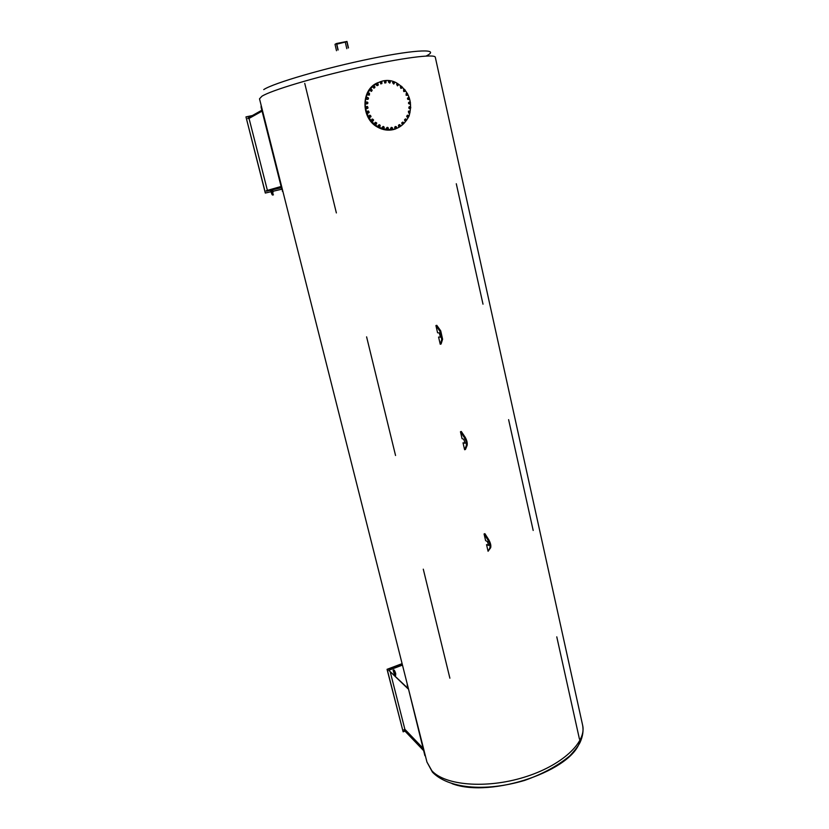 <?xml version="1.0" encoding="UTF-8"?>
<svg xmlns="http://www.w3.org/2000/svg" width="829" height="829" viewBox="0 0 829 829"><rect width="100%" height="100%" fill="white"/><g stroke="black" fill="none" stroke-linecap="round" stroke-linejoin="round"><path stroke-width="1.24" d="M338.139 49.968L336.678 43.668L346.854 41.678L336.792 44.175M346.854 41.678L348.294 47.968M346.791 48.683L345.372 42.497M348.47 47.927L346.988 41.45L336.46 43.512L337.963 50.009M336.491 50.724L335.009 44.32L336.46 43.512M484.074 533.959L485.618 540.632L487.369 541.524L488.706 545.441L486.54 544.632L488.074 551.275L489.825 548.052C490.374 546.093 489.794 543.503 488.094 540.28L484.074 533.959L484.903 533.669L488.913 540L488.094 540.28M486.54 544.632L488.799 545.088M488.913 540C490.623 543.213 491.193 545.803 490.644 547.762L488.074 551.275M440.24 344.242L441.101 343.994L442.603 339.279L440.727 330.864L436.79 325.32L435.919 325.559L437.588 332.761L439.235 332.957L440.541 337.123L438.582 337.071L440.24 344.242L441.743 339.527L439.857 331.113L435.919 325.559M438.582 337.071L440.603 336.978M440.727 330.864L439.857 331.113M464.613 449.722L465.452 449.453L467.121 445.411C467.546 443.018 466.903 440.303 465.193 437.287L461.297 431.474L460.458 431.743L462.064 438.676L463.763 439.235L465.079 443.266L463.017 442.821L464.613 449.722L466.281 445.681C466.706 443.287 466.053 440.572 464.344 437.557L460.458 431.743M463.017 442.821L465.173 442.997M466.281 445.681L467.121 445.411M394.645 673.386L394.314 674.205L394.107 671.687M394.148 673.573L393.62 671.355L395.018 674.879L395.651 675.459L395.205 673.749C394.386 671.107 393.682 669.894 393.101 670.101L394.314 674.205M395.651 675.459L395.702 673.552C394.884 670.92 394.179 669.708 393.599 669.915L393.371 670.008M407.93 688.702L388.749 670.267L402.469 665.086M388.749 670.267L407.816 688.246M407.713 685.852L424.894 755.685M407.308 685.956L407.184 683.77M423.557 750.566L404.024 730.121L423.443 750.121M404.966 731.105L403.143 731.831L387.205 669.469L402.148 663.832M403.92 729.686L404.884 729.313L390.272 672.039M403.143 731.831L387.05 669.324L402.106 663.646M422.945 748.152L404.884 729.313M449.888 678.195L423.287 569.171L449.888 678.195M579.45 739.116L556.777 636.848L579.45 739.116M533.182 530.446L508.612 419.65L533.182 530.446M395.547 455.494L366.605 336.854L395.547 455.494M483.006 304.191L456.292 183.748L483.006 304.191M336.367 212.939L304.751 83.366L336.367 212.939M282.368 189.344L282.388 191.292M281.86 189.468L261.094 107.231L261.612 107.107M261.166 105.376L261.094 107.231M267.394 190.38L249.042 118.433L247.778 118.143L261.84 110.216M247.912 118.671L261.985 110.775M270.648 190.224L266.43 191.209L266.296 190.691L281.104 186.484M266.43 191.209L281.238 187.022M281.414 187.717L272.741 189.737M272.492 193.136L271.839 190.577L272.43 193.561L271.28 190.711L272.689 189.52L273.01 194.929M272.13 189.654L272.886 194.96C272.399 195.406 271.819 194.463 271.124 192.121L270.606 190.079L271.653 189.82L271.839 190.577M271.28 190.711L271.093 189.945M265.435 193.033L271.031 191.727L265.435 193.033L245.975 116.899L252.389 115.542M281.798 189.219L273.124 191.24L281.798 189.219M265.311 193.064L245.975 116.899M249.042 118.433L262.078 111.138M377.599 82.776C360.625 89.615 360.833 118.692 377.796 127.251C382.749 129.966 387.848 130.775 393.101 129.666L395.443 128.992M395.816 128.858L393.454 129.542C388.19 130.65 383.091 129.842 378.128 127.127C361.226 118.599 360.916 89.636 377.796 82.693M395.837 128.858C389.879 130.837 383.993 130.257 378.169 127.117C371.848 123.366 367.713 117.739 365.786 110.236C363.672 97.532 367.734 88.32 377.983 82.599M366.117 110.102C360.967 91.377 380.014 74.175 396.189 82.672C408.811 90.465 413.111 101.584 409.07 116.029C402.179 129.023 391.993 132.671 378.511 126.992C372.18 123.241 368.045 117.604 366.117 110.102M409.681 104.05L408.604 103.594L408.552 102.537L409.588 101.926L410.448 102.454L410.117 103.77L410.044 102.174L408.821 102.972L409.681 104.05L408.77 102.454L409.588 101.926M410.604 108.226L409.485 108.64L408.718 107.946L409.557 106.64L409.339 108.205L410.697 107.697L410.604 108.226L409.702 108.568L409.08 106.827M410.738 107.179L410.697 107.697L410.738 107.179M409.557 106.64L410.386 106.827L409.557 106.64M409.858 112.817L408.687 113.034L408.386 111.21L409.111 111.055L408.614 112.516L410.054 112.309L408.904 112.951L408.604 111.127M409.111 111.055L409.899 111.397L409.111 111.055M408.303 117.107L407.122 117.117L406.645 116.164L407.878 115.231L407.122 116.557L408.583 116.661L408.303 117.107L407.329 117.044L407.36 115.21M407.878 115.231L408.593 115.739L407.878 115.231M405.992 120.951L404.832 120.754L404.531 119.739L405.899 119.034L404.925 120.164L405.992 120.951L404.749 119.656L405.402 118.91M406.645 120.205L406.531 119.677L406.645 120.205M405.899 119.034L406.531 119.677L405.899 119.034M403.018 124.205L401.91 123.811L401.796 122.754L403.267 122.309L402.096 123.2L403.018 124.205L402.013 122.682L402.79 122.081M403.796 123.604L403.775 123.075L403.796 123.604M403.267 122.309L403.775 123.075L403.267 122.309M399.485 126.723L398.469 126.153L398.552 125.106L399.64 124.619L400.065 124.93L398.749 125.552L399.951 126.516L398.676 126.081L399.64 124.619M400.366 126.319L400.428 125.78L400.366 126.319M400.065 124.93L400.428 125.78L400.065 124.93M396.469 128.226L395.309 128.505L394.635 127.707L395.101 126.63L395.205 128.029L396.024 128.319L394.842 127.635L395.101 126.63M395.609 126.516L396.417 126.806L395.609 126.516M396.417 126.806L396.625 127.707L396.417 126.806M392.262 129.251L391.081 129.324L390.542 128.412L391.713 127.397L390.998 127.863L391.796 129.241L390.749 128.34L391.195 127.417M391.713 127.397L392.469 127.863L391.713 127.397M392.469 127.863L392.511 128.775L392.469 127.863M387.899 129.355L386.718 129.231L386.355 128.215L387.174 127.345L386.77 128.64L387.444 129.251L386.563 128.153L387.174 127.345M387.682 127.438L388.355 128.039L387.682 127.438M388.355 128.039L388.231 128.951L388.355 128.039M383.547 128.536L382.418 128.205L382.242 127.148L383.682 126.619L382.843 126.744L383.112 128.329L382.438 127.075L383.195 126.422M383.682 126.619L384.241 127.345L383.682 126.619M384.241 127.345L383.951 128.205L384.241 127.345M379.381 126.816L378.335 126.309L378.345 125.241L379.858 124.972L378.563 125.687L378.988 126.516L378.542 125.169L379.413 124.692M379.858 124.972L380.273 125.801L379.858 124.972M380.273 125.801L379.837 126.578L380.273 125.801M375.35 124.34L376.625 123.459L375.516 122.329L376.698 122.951L376.49 123.987L375.35 124.34L374.615 123.583L375.516 122.329L375.205 123.884L375.019 122.474M376.49 123.987L375.558 124.267M372.014 121.044L373.423 120.402L372.532 119.075L373.589 119.936L373.195 120.899L372.014 121.044L371.423 120.153L372.532 119.075L371.941 120.516L372.014 119.117M373.195 120.899L372.211 120.972M369.299 117.127L369.309 116.547L370.791 116.754L370.148 115.272L371.05 116.34L370.49 117.19L369.299 117.127L368.874 116.143L370.148 115.272L369.309 116.547L369.63 115.21M370.49 117.19L369.496 117.055M367.309 112.754L367.413 112.133L368.853 112.651L368.48 111.076L369.185 112.309L368.273 113.096L367.309 112.754L367.06 111.697L368.48 111.076L367.413 112.133L367.972 110.91M368.47 113.013L367.506 112.671M366.128 108.071L366.325 107.449L367.661 108.257L367.579 106.64L368.055 107.998L367.019 108.609L366.128 108.071L366.076 107.003L367.112 106.381M367.216 108.526L366.325 107.988M367.724 103.573L367.496 102.143L366.636 101.967L367.858 102.516L367.724 103.573L366.594 103.998L365.817 103.283L366.149 102.143M367.278 103.729L366.428 103.542L367.278 103.729M368.19 99.2L368.221 97.77L367.402 97.407L368.522 98.205L368.19 99.2L367.009 99.428L366.366 98.568L366.895 97.49M367.724 99.262L366.905 98.9L367.724 99.262M369.444 95.066L369.465 93.2L369.444 95.066L368.252 95.076L367.765 94.112L368.47 93.128M368.978 95.014L368.231 94.496L368.978 95.014M371.444 91.325L371.796 89.522L372.107 90.568L371.247 91.408L369.962 90.081L370.822 89.231M370.159 89.988L370.335 90.506L369.962 90.081M370.977 91.169L370.335 90.506L370.977 91.169M374.097 88.123L374.781 86.454L374.895 87.522L373.9 88.206L372.863 86.651L373.858 85.967M373.661 87.864L373.154 87.086L373.661 87.864M378.2 85.169L377.102 85.667L376.283 85.014L376.366 83.947L377.464 83.449L378.2 85.169L377.309 85.574L376.49 84.921L376.749 83.864M376.283 85.014L376.553 84.371L377.786 85.366L378.273 84.631L377.9 83.76L376.563 83.853M381.91 83.594L381.858 82.164L381.91 83.594L380.739 83.895L380.324 82.061L381.858 82.164L380.521 81.967M381.454 83.688L380.625 83.377L381.454 83.688M380.625 83.377L380.418 82.465L380.625 83.377M385.858 82.859L386.065 81.46L385.858 82.859L384.666 82.952L384.573 81.087L386.065 81.46L384.78 80.993M385.392 82.848L384.625 82.372L385.392 82.848M384.625 82.372L384.583 81.439L384.625 82.372M389.899 82.983L390.355 81.667L389.692 83.076L388.355 81.843L389.174 80.941L390.355 81.667L389.174 80.941M389.433 82.869L388.77 82.247L389.433 82.869M388.77 82.247L388.894 81.335L388.77 82.247M393.879 83.967L394.563 82.776L393.671 84.061L392.563 82.579L393.526 81.833L394.563 82.776L393.526 81.833M393.443 83.739L392.894 83.004L393.443 83.739M392.894 83.004L393.174 82.144L392.894 83.004M397.64 85.75L398.531 84.745L397.433 85.843L396.604 84.175L397.671 83.615L398.531 84.745L397.671 83.615M397.246 85.439L396.832 84.61L397.246 85.439M396.832 84.61L397.278 83.843L396.832 84.61M401.982 88.019L400.842 88.382L400.314 86.589L401.464 86.226L402.189 86.983L401.018 86.351L400.718 87.895L402.106 87.491L401.049 88.288L400.531 86.496M404.935 91.397L403.754 91.553L403.557 89.708L404.739 89.553L405.329 90.444L404.283 89.573L403.702 91.003L405.163 90.91L403.972 91.459L403.775 89.615M407.257 95.294L406.075 95.242L406.21 93.408L407.391 93.47L407.816 94.454L406.935 93.387L406.179 93.729L406.106 94.651L407.567 94.869L406.283 95.148L406.428 93.325M408.863 99.563L407.713 99.304L407.474 98.268L408.386 97.48L409.319 97.822L409.236 99.211L408.884 97.646L407.837 98.692L408.863 99.563L407.92 99.221L408.386 97.48M490.644 547.762L489.825 548.052M442.603 339.279L441.743 339.527M464.344 437.557L465.193 437.287M272.648 191.706L273.207 191.582M261.912 96.237L259.508 98.817L426.935 762.017L431.826 770.711C444.955 785.405 485.991 789.001 523.835 777.343C561.761 765.809 586.839 742.245 582.621 725.209L435.308 57.263C435.07 53.636 401.588 57.895 357.6 67.76C313.642 77.584 271.062 90.423 261.912 96.237M426.158 56.03C440.955 48.673 417.557 49.108 371.433 58.548C325.434 67.895 273.539 83.035 263.736 89.594M452.074 783.674C491.752 798.741 574.787 769.778 580.165 740.048M272.886 194.96L273.446 194.825M582.621 725.209C583.626 730.753 582.777 736.473 580.072 742.39C578.341 745.913 574.911 750.4 569.813 755.851C557.865 765.747 542.798 773.934 524.633 780.421C483.742 792.493 447.743 787.996 432.458 772.172L426.935 762.017"/></g></svg>
